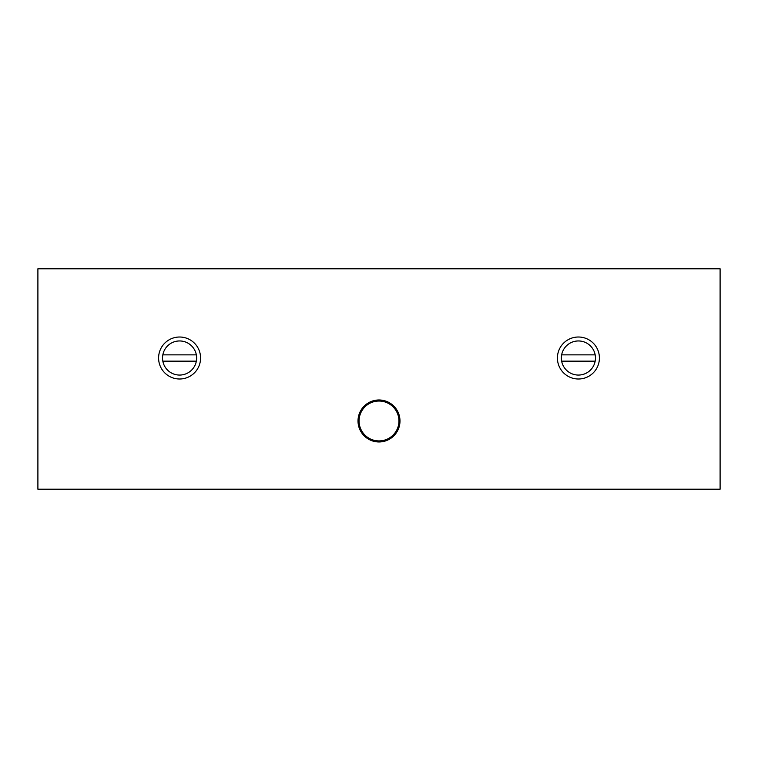 <?xml version="1.0" encoding="UTF-8"?>
<svg xmlns="http://www.w3.org/2000/svg" width="758" height="758" viewBox="0 0 758 758"><rect width="100%" height="100%" fill="white"/><g stroke="black" fill="none" stroke-linecap="round" stroke-linejoin="round"><path stroke-width="1.14" d="M399.987 420.984A20.987 20.987 0 0 0 379 399.987A20.987 20.987 0 0 0 358.013 420.984A20.987 20.987 0 0 0 379 441.971A20.987 20.987 0 0 0 399.987 420.984M162.828 361.159A17.055 17.055 0 0 1 162.828 354.858L196.35 354.858A17.055 17.055 0 0 1 196.35 361.159L162.828 361.159A17.055 17.055 0 0 0 196.35 361.159M196.35 354.858A17.055 17.055 0 0 0 162.828 354.858M561.65 361.159A17.055 17.055 0 0 1 561.65 354.858L595.172 354.858A17.055 17.055 0 0 1 595.172 361.159L561.65 361.159A17.055 17.055 0 0 0 595.172 361.159M595.172 354.858A17.055 17.055 0 0 0 561.65 354.858M599.407 358.013A20.987 20.987 0 0 1 567.913 376.186A20.987 20.987 0 0 1 567.913 339.83A20.987 20.987 0 0 1 599.407 358.013M200.576 358.013A20.987 20.987 0 0 1 169.091 376.186A20.987 20.987 0 0 1 169.091 339.83A20.987 20.987 0 0 1 200.576 358.013M37.9 268.796L37.9 489.204L720.1 489.204L720.1 268.796L37.9 268.796M398.945 420.984A19.945 19.945 0 0 1 369.032 438.247A19.945 19.945 0 0 1 369.032 403.711A19.945 19.945 0 0 1 398.945 420.984"/></g></svg>
